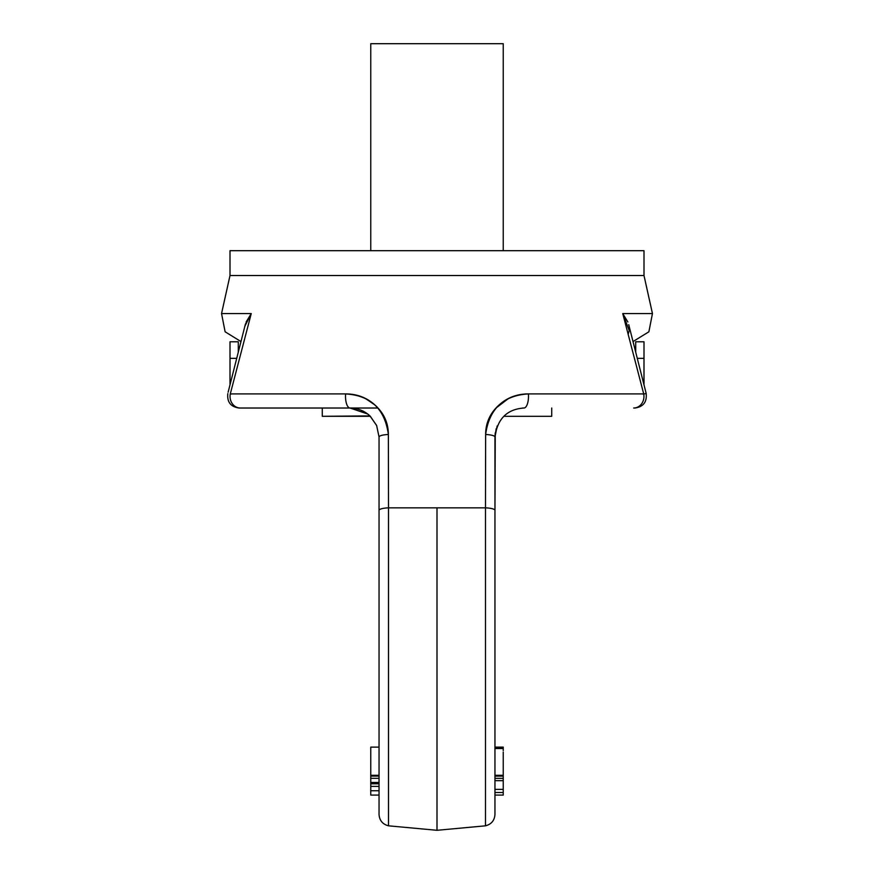 <?xml version="1.0" encoding="UTF-8"?>
<svg xmlns="http://www.w3.org/2000/svg" width="874" height="874" viewBox="0 0 874 874"><rect width="100%" height="100%" fill="white"/><g stroke="black" fill="none" stroke-linecap="round" stroke-linejoin="round"><path stroke-width="1.31" d="M485.485 819.069L485.485 825.821C491.374 824.291 494.531 820.489 494.957 814.426L494.957 437A11.591 2.567 180 0 0 485.638 434.487C485.66 422.929 490.096 413.129 498.945 405.088C507.149 397.637 516.949 393.912 528.377 393.912L643.712 393.912L622.747 313.569L652.452 313.569L622.747 313.569L629.225 330.58L628.144 334.414M633.06 341.548L648.879 331.792L652.452 313.569L643.996 275.539L230.004 275.539L643.996 275.539L643.996 250.696L230.004 250.696L643.996 250.696L643.996 275.539L437 275.539M375.066 405.099L375.055 405.088C383.915 413.14 388.34 422.94 388.362 434.487L388.515 507.838L485.485 507.838L485.638 434.487L485.485 507.838L437 507.838L437 830.3L437 507.838L388.515 507.838L388.515 825.821L388.515 507.838A11.591 2.556 180 0 0 379.043 510.35L379.043 814.426L379.043 510.35A11.591 2.556 -0 0 1 388.515 507.838L388.362 434.487C384.866 408.977 370.631 395.452 345.623 393.912C357.062 393.912 366.872 397.648 375.077 405.11L365.376 398.402M374.148 404.291L365.419 398.555M246.151 321.96L251.253 313.569L221.548 313.569L251.253 313.569L230.288 393.912L345.623 393.912A11.591 4.545 90 0 0 350.059 408.016L240.317 408.016A11.591 10.27 -90 0 1 230.288 393.912L230.255 393.912M485.485 825.821L485.485 507.838L485.485 825.821L437 830.3L388.515 825.821C382.626 824.291 379.469 820.489 379.043 814.426M627.849 321.96L622.747 313.569L643.712 393.912A11.591 10.27 90 0 1 633.683 408.016L634.95 408.016C643.319 406.825 647.055 402.018 646.17 393.617L643.745 393.912M377.983 408.016L350.059 408.016L367.506 413.861L370.095 416.068L376.618 425.441L379.043 437L379.043 510.35L379.043 437A11.591 2.567 0 0 1 388.362 434.487A11.591 2.567 180 0 0 379.043 437M643.996 250.696L230.004 250.696L230.004 275.539L221.548 313.569L225.121 331.792L240.94 341.548M370.347 416.297L322.266 416.297L322.266 408.016L322.266 416.297L369.942 415.915M503.806 416.297L551.734 416.297L503.806 416.297M643.996 346.628L643.996 341.778L635.715 341.778L635.715 352.003L635.715 341.778L643.996 341.778L643.996 358.34L643.996 346.628M643.996 383.183L643.996 358.34L637.332 358.34L643.996 358.34L643.963 384.615M633.683 408.016A11.591 10.27 -90 0 0 643.712 393.912L642.761 394.032M494.957 814.426L494.957 510.35A11.591 2.556 180 0 0 485.485 507.838A11.591 2.556 -0 0 1 494.957 510.35L495.263 432.805M508.602 398.413L496.028 408.016M503.238 748.548L503.238 747.98L494.957 747.98L503.238 747.98L503.238 747.117L494.957 747.117L503.238 747.117L503.238 748.548L494.957 748.548M503.238 762.947L503.238 775.304L494.957 775.304L503.238 775.304L503.238 778.199M494.957 778.363L503.238 778.363L503.238 780.679L503.238 776.101L494.957 776.101L503.238 776.101L503.238 752.099M503.238 748.625L503.238 750.602M370.762 782.438L370.762 778.33L370.762 783.672L370.762 782.449L379.043 782.449M230.004 358.34L230.004 383.183L230.004 358.34L236.668 358.34L230.004 358.34L230.004 341.778L230.004 358.34M238.285 352.003L238.285 341.778L230.004 341.778L238.285 341.778L238.285 352.003M379.043 783.672L370.762 783.672L379.043 783.672M379.043 747.117L370.762 747.117L370.762 775.304L370.762 747.117L379.043 747.117M244.862 326.221L251.253 313.569L245.365 324.265L228.136 392.186M370.762 778.155L370.762 775.304L379.043 775.304L370.762 775.304L370.762 776.09L379.043 776.09L370.762 776.09M250.969 408.016L350.059 408.016A11.591 4.545 -90 0 1 345.623 393.912L230.288 393.912L251.253 313.569M239.05 408.016C230.681 406.825 226.945 402.018 227.83 393.617C226.956 402.018 230.692 406.825 239.05 408.016L240.317 408.016A11.591 10.27 90 0 1 230.288 393.912L231.239 394.032M230.037 384.615L230.004 383.183M551.734 408.016L551.734 416.297L551.734 408.016M370.762 43.7L503.238 43.7L503.238 250.696L503.238 43.7L370.762 43.7L370.762 250.696M495.263 432.827L494.957 436.978L496.17 428.741M643.712 393.912L528.377 393.912A11.591 4.545 90 0 1 523.941 408.016A11.591 4.545 -90 0 0 528.377 393.912C503.391 395.43 489.145 408.956 485.638 434.487A11.591 2.567 0 0 1 494.957 437L497.164 425.988L494.957 437C497.372 418.875 507.029 409.207 523.941 408.016L522.379 408.06M494.957 780.679L503.238 780.679L503.238 795.089L494.957 795.089M379.043 795.089L370.762 795.089L370.762 790.741L379.043 790.741L370.762 790.741L370.762 783.672M646.214 393.584L628.734 324.658M370.762 778.33L379.043 778.33M370.456 416.406C364.884 411.02 358.089 408.224 350.059 408.016L367.714 414.025M370.303 416.264L376.694 425.671M376.552 425.321L370.194 416.297M494.957 789.364L503.238 789.364M494.957 792.5L503.238 792.5M370.762 783.803L379.043 783.803M370.762 786.392L379.043 786.392"/></g></svg>
